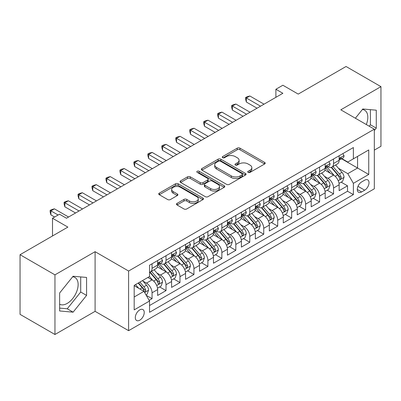 <?xml version="1.0" encoding="UTF-8"?>
<svg xmlns="http://www.w3.org/2000/svg" width="401" height="401" viewBox="0 0 401 401"><rect width="100%" height="100%" fill="white"/><g stroke="black" fill="none" stroke-linecap="round" stroke-linejoin="round"><path stroke-width="0.6" d="M248.149 172.39A1.358 0.782 0 0 0 250.064 172.39L264.625 163.984A1.94 1.118 0 0 0 265.196 163.192A1.94 1.118 0 0 0 264.625 162.405L239.958 148.159A1.94 1.118 0 0 0 237.217 148.159L222.66 156.57A1.358 0.782 0 0 0 222.259 157.122A1.358 0.782 0 0 0 222.66 157.673A1.358 0.782 0 0 0 224.575 157.673L226.46 156.585A6.2 3.579 0 0 1 235.232 156.585L237.287 157.773A6.2 3.579 0 0 1 239.101 160.305A6.2 3.579 0 0 1 237.287 162.836L235.402 163.924A1.358 0.782 0 0 0 235.006 164.48A1.358 0.782 0 0 0 235.402 165.032A1.358 0.782 0 0 0 237.322 165.032L239.207 163.944A6.2 3.579 0 0 1 247.978 163.944L250.034 165.132A6.2 3.579 0 0 1 251.848 167.663A6.2 3.579 0 0 1 250.034 170.194L248.149 171.282A1.358 0.782 0 0 0 247.748 171.839A1.358 0.782 0 0 0 248.149 172.39L248.149 171.282M59.629 304.209A15.398 8.892 120 0 0 67.238 303.392A15.398 8.892 120 0 0 77.298 289.823A15.398 8.892 120 0 0 74.942 277.482A15.398 8.892 120 0 0 72.666 276.785M139.769 320.198A6.316 3.649 120 0 0 143.894 314.63A6.316 3.649 120 0 0 142.926 309.567A6.316 3.649 120 0 0 139.769 309.883A6.316 3.649 120 0 0 135.638 315.447A6.316 3.649 120 0 0 136.611 320.509A6.316 3.649 120 0 0 139.769 320.198M362.364 109.528A15.398 8.892 -60 0 1 364.634 110.225A15.398 8.892 -60 0 1 366.313 124.541M177.057 203.387A1.94 1.118 0 0 0 176.49 204.179A1.94 1.118 0 0 0 177.057 204.971L183.979 208.966A1.94 1.118 0 0 0 186.721 208.966L202.891 199.628A1.94 1.118 0 0 0 203.457 198.836A1.94 1.118 0 0 0 202.891 198.044L178.224 183.803A1.94 1.118 0 0 0 175.483 183.803L159.312 193.142A1.94 1.118 0 0 0 158.746 193.934A1.94 1.118 0 0 0 159.312 194.726L167.673 199.548A1.94 1.118 0 0 0 170.41 199.548L177.332 195.553A1.94 1.118 0 0 0 177.899 194.761A1.94 1.118 0 0 0 177.332 193.974L173.187 191.578A5.183 2.992 0 0 1 171.668 189.462A5.183 2.992 0 0 1 174.866 186.696A5.183 2.992 0 0 1 180.52 187.347L196.756 196.721A5.183 2.992 0 0 1 198.274 198.836A5.183 2.992 0 0 1 195.076 201.603A5.183 2.992 0 0 1 189.427 200.956L186.721 199.392A1.94 1.118 0 0 0 183.979 199.392L177.057 203.387L177.057 204.971M374.318 150.124L380.95 146.295L380.95 86.646L346.048 66.496L298.229 94.1L282.87 85.233L275.893 89.263L282.87 93.293L66.471 218.234L59.488 214.204L52.511 218.234L52.511 235.963M54.952 274.855L54.952 334.504L95.092 311.331L95.092 251.683L54.952 274.855L20.05 254.705L67.869 227.101L52.511 218.234M95.092 251.683L128.601 271.031L374.318 129.162L374.318 188.811L128.601 330.68L128.601 271.031M380.95 86.646L340.81 109.819L374.318 129.162M226.6 184.36A1.94 1.118 0 0 0 229.337 184.36L245.507 175.021A1.94 1.118 0 0 0 246.079 174.229A1.94 1.118 0 0 0 245.507 173.443L220.841 159.197A1.94 1.118 0 0 0 218.099 159.197L201.929 168.535A1.94 1.118 0 0 0 201.362 169.327A1.94 1.118 0 0 0 201.929 170.119L226.6 184.36M197.743 172.686A1.358 0.782 0 0 1 199.122 172.876L199.122 171.262L224.199 185.743A1.94 1.118 0 0 1 224.766 186.535A1.94 1.118 0 0 1 224.199 187.327L208.029 196.66A1.94 1.118 0 0 1 205.287 196.66L180.62 182.42L180.62 180.836A1.94 1.118 0 0 0 180.054 181.628A1.94 1.118 0 0 0 180.62 182.42M180.62 180.836L187.543 176.841A1.94 1.118 0 0 1 190.285 176.841L200.284 182.62A1.94 1.118 0 0 0 203.026 182.62L207.618 179.969A1.94 1.118 0 0 0 208.184 179.177A1.94 1.118 0 0 0 207.618 178.385L197.202 172.37A1.358 0.782 0 0 1 196.806 171.818A1.358 0.782 0 0 1 197.643 171.097A1.358 0.782 0 0 1 199.122 171.262M54.952 334.504L20.05 314.354L20.05 254.705M149.157 300.349L152.054 298.675L146.26 295.331M142.967 281.096L146.47 283.121A7.9 4.561 60 0 1 152.054 292.795L157.638 289.567L157.638 295.452L166.014 290.615L159.663 286.951M156.926 273.036L160.43 275.061A7.9 4.561 60 0 1 166.014 284.73L171.598 281.507L171.598 287.392L179.979 282.555L173.623 278.89M170.886 264.976L174.39 267.001A7.9 4.561 60 0 1 179.979 276.67L185.563 273.447L185.563 279.332L193.939 274.495L187.588 270.83M184.846 256.916L188.355 258.941A7.9 4.561 60 0 1 193.939 268.61L199.523 265.387L199.523 271.271L207.898 266.434L201.548 262.765M198.811 248.856L202.315 250.881A7.9 4.561 60 0 1 207.898 260.55L213.482 257.327L213.482 263.211L221.863 258.374L215.507 254.705M212.771 240.795L216.274 242.816A7.9 4.561 60 0 1 221.863 252.49L227.447 249.267L227.447 255.151L235.823 250.314L229.467 246.645M226.73 232.735L230.239 234.755A7.9 4.561 60 0 1 235.823 244.43L241.407 241.207L241.407 247.091L249.783 242.254L243.432 238.585M240.695 224.675L244.199 226.695A7.9 4.561 60 0 1 249.783 236.369L255.367 233.146L255.367 239.031L263.743 234.194L257.392 230.525M254.655 216.61L258.159 218.635A7.9 4.561 60 0 1 263.743 228.309L269.332 225.086L269.332 230.971L277.708 226.134L271.352 222.465M268.615 208.55L272.124 210.575A7.9 4.561 60 0 1 277.708 220.249L283.291 217.026L283.291 222.911L291.667 218.074L285.317 214.405M282.58 200.49L286.083 202.515A7.9 4.561 60 0 1 291.667 212.189L297.251 208.966L297.251 214.846L305.627 210.014L299.276 206.345M296.539 192.43L300.043 194.455A7.9 4.561 60 0 1 305.627 204.129L311.211 200.901L311.211 206.786L319.592 201.954L313.236 198.284M310.499 184.37L314.003 186.395A7.9 4.561 60 0 1 319.592 196.069L325.176 192.841L325.176 198.726L333.552 193.889L333.552 188.009A7.9 4.561 -120 0 0 327.968 178.335L324.459 176.31M327.201 190.224L333.552 193.889M157.638 289.567A7.9 4.561 -120 0 0 152.054 279.898L147.864 277.477M171.598 281.507A7.9 4.561 -120 0 0 166.014 271.838L157.382 266.85M185.563 273.447A7.9 4.561 -120 0 0 179.979 263.773L171.342 258.79M199.523 265.387A7.9 4.561 -120 0 0 193.939 255.713L185.302 250.73M213.482 257.327A7.9 4.561 -120 0 0 207.898 247.653L199.267 242.67M227.447 249.267A7.9 4.561 -120 0 0 221.863 239.592L213.227 234.61M241.407 241.207A7.9 4.561 -120 0 0 235.823 231.532L227.187 226.55M255.367 233.146A7.9 4.561 -120 0 0 249.783 223.472L241.151 218.49M269.332 225.086A7.9 4.561 -120 0 0 263.743 215.412L255.111 210.425M283.291 217.026A7.9 4.561 -120 0 0 277.708 207.352L269.071 202.365M297.251 208.966A7.9 4.561 -120 0 0 291.667 199.292L283.031 194.305M311.211 200.901A7.9 4.561 -120 0 0 305.627 191.232L296.996 186.244M325.176 192.841A7.9 4.561 -120 0 0 319.592 183.172L310.955 178.184M364.684 180.189L361.612 181.959A6.12 3.534 120 0 0 357.617 187.357A6.12 3.534 120 0 0 358.554 192.259A6.12 3.534 120 0 0 361.612 191.959L364.684 190.184A6.12 3.534 120 0 0 368.684 184.791A6.12 3.534 120 0 0 367.747 179.884A6.12 3.534 120 0 0 364.684 180.189M134.185 296.986L143.959 291.342L149.543 301.016L149.543 312.299L353.376 194.615L353.376 183.332L347.792 173.658L338.424 168.25M149.543 301.016L134.185 309.883L134.185 285.377L149.543 276.51L149.543 265.226L353.376 147.543L353.376 158.826L368.735 149.959L368.735 174.465L353.376 183.332M160.36 263.412L160.43 263.452A7.9 4.561 60 0 0 164.38 263.843L169.964 260.62A7.9 4.561 -120 0 0 171.598 257.006L171.598 252.49M174.32 255.352L174.39 255.392A7.9 4.561 60 0 0 178.34 255.783L183.924 252.56A7.9 4.561 -120 0 0 185.563 248.946L185.563 244.43M188.28 247.287L188.355 247.332A7.9 4.561 60 0 0 192.305 247.723L197.888 244.5A7.9 4.561 -120 0 0 199.523 240.881L199.523 236.369M202.244 239.227L202.315 239.272A7.9 4.561 60 0 0 206.264 239.663L211.848 236.44A7.9 4.561 -120 0 0 213.482 232.821L213.482 228.309M216.204 231.166L216.274 231.212A7.9 4.561 60 0 0 220.224 231.603L225.808 228.38A7.9 4.561 -120 0 0 227.447 224.76L227.447 220.249M230.164 223.106L230.239 223.151A7.9 4.561 60 0 0 234.184 223.542L239.773 220.314A7.9 4.561 -120 0 0 241.407 216.7L241.407 212.189M244.124 215.046L244.199 215.091A7.9 4.561 60 0 0 248.149 215.482L253.733 212.254A7.9 4.561 -120 0 0 255.367 208.64L255.367 204.129M258.089 206.986L258.159 207.031A7.9 4.561 60 0 0 262.109 207.422L267.693 204.194A7.9 4.561 -120 0 0 269.332 200.58L269.332 196.064M272.048 198.926L272.124 198.966A7.9 4.561 60 0 0 276.068 199.357L281.657 196.134A7.9 4.561 -120 0 0 283.291 192.52L283.291 188.004M286.008 190.866L286.083 190.906A7.9 4.561 60 0 0 290.033 191.297L295.617 188.074A7.9 4.561 -120 0 0 297.251 184.46L297.251 179.944M299.973 182.806L300.043 182.846A7.9 4.561 60 0 0 303.993 183.237L309.577 180.014A7.9 4.561 -120 0 0 311.211 176.4L311.211 171.884M313.933 174.746L314.003 174.786A7.9 4.561 60 0 0 317.953 175.177L323.537 171.954A7.9 4.561 -120 0 0 325.176 168.34L325.176 163.824M149.543 305.527L347.512 191.232L347.512 185.828L339.136 190.665L339.136 184.781A7.9 4.561 -120 0 0 333.552 175.112L324.915 170.124M327.893 166.686L327.968 166.726A7.9 4.561 -120 0 0 331.918 167.117A7.9 4.561 -120 0 0 333.552 163.503L333.552 158.986M331.918 167.117L337.502 163.894A7.9 4.561 -120 0 0 339.136 160.28L339.136 155.763M152.054 263.773L152.054 268.289A7.9 4.561 60 0 1 150.42 271.903A7.9 4.561 60 0 1 149.543 272.224M150.42 271.903L156.004 268.68A7.9 4.561 -120 0 0 157.638 265.066L157.638 260.55M166.014 255.713L166.014 260.229A7.9 4.561 60 0 1 164.38 263.843M179.979 247.653L179.979 252.169A7.9 4.561 60 0 1 178.34 255.783M193.939 239.592L193.939 244.109A7.9 4.561 60 0 1 192.305 247.723M207.898 231.532L207.898 236.049A7.9 4.561 60 0 1 206.264 239.663M221.863 223.472L221.863 227.989A7.9 4.561 60 0 1 220.224 231.603M235.823 215.412L235.823 219.923A7.9 4.561 60 0 1 234.184 223.542M249.783 207.352L249.783 211.863A7.9 4.561 60 0 1 248.149 215.482M263.743 199.292L263.743 203.803A7.9 4.561 60 0 1 262.109 207.422M277.708 191.232L277.708 195.743A7.9 4.561 60 0 1 276.068 199.357M291.667 183.172L291.667 187.683A7.9 4.561 60 0 1 290.033 191.297M305.627 175.107L305.627 179.623A7.9 4.561 60 0 1 303.993 183.237M319.592 167.047L319.592 171.563A7.9 4.561 60 0 1 317.953 175.177M319.592 196.069L319.592 201.954M305.627 204.129L305.627 210.014M291.667 212.189L291.667 218.074M277.708 220.249L277.708 226.134M263.743 228.309L263.743 234.194M249.783 236.369L249.783 242.254M235.823 244.43L235.823 250.314M221.863 252.49L221.863 258.374M207.898 260.55L207.898 266.434M193.939 268.61L193.939 274.495M179.979 276.67L179.979 282.555M166.014 284.73L166.014 290.615M152.054 292.795L152.054 298.675M143.959 291.342L134.185 285.697M347.792 173.658L357.567 168.014L357.567 156.41L368.735 149.959M341.577 158.786L368.735 174.465M341.858 158.626L347.792 162.049L353.376 158.826M95.092 311.331L128.601 330.68M275.893 89.263L275.893 97.328M341.161 182.164L347.512 185.828M347.512 191.232L353.376 194.615M374.318 130.581L376.273 128.15L376.273 110.19L362.8 108.987L355.371 118.225M59.629 310.965L73.102 312.168L86.576 295.407L86.576 277.442L73.102 276.239L59.629 293.001L59.629 310.965M369.236 126.23L370.409 124.766L370.409 109.663M370.409 124.766L376.273 128.15M59.629 308.103L67.238 308.78L80.711 292.023L80.711 276.921M80.711 292.023L86.576 295.407M67.238 308.78L73.102 312.168M248.69 172.585L250.034 171.808A6.2 3.579 0 0 0 251.848 169.277L251.848 167.663M239.101 160.305L239.101 161.919A6.2 3.579 0 0 1 237.287 164.45L235.943 165.227M264.6 163.999L239.958 149.773A1.94 1.118 0 0 0 237.217 149.773L223.202 157.869M245.482 175.036L220.841 160.811A1.94 1.118 0 0 0 218.099 160.811L201.959 170.134M242.084 174.786A1.358 0.782 0 0 0 242.48 174.229A1.358 0.782 0 0 0 242.084 173.678L220.43 161.177A1.358 0.782 0 0 0 218.515 161.177L216.525 162.325A6.2 3.579 0 0 0 214.71 164.856A6.2 3.579 0 0 0 216.525 167.387L231.327 175.934A6.2 3.579 0 0 0 240.099 175.934L242.084 174.786L242.084 176.395A1.358 0.782 0 0 0 242.48 175.844L242.48 174.229M214.71 164.856L214.71 166.47A6.2 3.579 0 0 0 216.525 169.001L216.525 167.387M242.084 176.395L240.099 177.543A6.2 3.579 0 0 1 231.327 177.543L216.525 169.001M180.645 182.435L187.543 178.455L187.543 176.841M208.184 179.177L208.184 180.791A1.94 1.118 0 0 1 207.618 181.578L203.026 184.229A1.94 1.118 0 0 1 200.284 184.229L190.285 178.455A1.94 1.118 0 0 0 187.543 178.455M199.122 172.876L224.174 187.342M210.665 188.61A5.183 2.992 0 0 0 216.314 189.262A5.183 2.992 0 0 0 219.517 186.495A5.183 2.992 0 0 0 217.999 184.38L212.279 181.077A1.94 1.118 0 0 0 209.538 181.077L204.946 183.728A1.94 1.118 0 0 0 204.38 184.515A1.94 1.118 0 0 0 204.946 185.307L210.665 188.61L210.665 190.224A5.183 2.992 0 0 0 216.314 190.871A5.183 2.992 0 0 0 219.517 188.109L219.517 186.495M204.38 184.515L204.38 186.129A1.94 1.118 0 0 0 204.946 186.921L204.946 185.307M210.665 190.224L204.946 186.921M198.274 198.836L198.274 200.45A5.183 2.992 0 0 1 195.076 203.217A5.183 2.992 0 0 1 189.427 202.565L186.721 201.001A1.94 1.118 0 0 0 183.979 201.001L177.082 204.986M171.668 189.462L171.668 191.071A5.183 2.992 0 0 0 173.187 193.192L173.187 191.578M177.307 195.568L173.187 193.192M202.866 199.643L178.224 185.417A1.94 1.118 0 0 0 175.483 185.417L159.337 194.736M339.02 183.397L342.624 181.317L344.023 177.287A5.233 3.023 -120 0 0 341.983 172.375L335.607 164.986M334.329 175.618L327.036 167.177M330.178 173.162L325.948 168.265A12.536 7.238 -120 0 0 325.557 167.829M331.206 167.402L337.657 174.871A5.233 3.023 60 0 1 339.522 178.475L339.903 179.097L340.609 178.996L341.196 177.508A5.233 3.023 -120 0 0 339.331 173.904L332.95 166.52M331.582 167.277L338.514 175.307A2.667 1.539 60 0 1 339.186 176.35L341.196 177.508M342.835 153.628L344.023 155.683A5.233 3.023 60 0 1 342.94 157.999L340.284 159.528A5.233 3.023 -120 0 0 341.196 158.325L341.086 157.859M260.535 106.19L246.364 98.009L249.853 95.994L264.023 104.175M339.311 159.773L339.331 159.773A5.233 3.023 -120 0 0 340.284 159.528M340.519 157.934L341.196 158.325C340.87 157.538 340.309 157.859 339.522 159.292A5.233 3.023 60 0 1 339.136 160.034M257.041 108.205L246.364 102.039L246.364 98.009L245.597 97.568L246.991 96.761L249.853 95.994M246.364 102.039L245.597 99.177L245.597 97.568M325.056 191.457L328.665 189.377L330.058 185.347A5.233 3.023 -120 0 0 328.023 180.435L321.642 173.047M320.364 183.678L313.076 175.242M316.219 181.222L311.988 176.325A12.536 7.238 -120 0 0 311.597 175.889M317.241 175.463L323.697 182.931A5.233 3.023 60 0 1 325.562 186.535L325.943 187.157L326.65 187.056L327.236 185.568A5.233 3.023 -120 0 0 325.371 181.964L318.99 174.58M317.622 175.342L324.554 183.367A2.667 1.539 60 0 1 325.226 184.41L327.236 185.568M311.096 199.523L314.705 197.437L316.098 193.407A5.233 3.023 -120 0 0 314.063 188.495L307.682 181.107M306.404 191.743L299.116 183.302M302.254 189.282L298.023 184.385A12.536 7.238 -120 0 0 297.637 183.949M303.281 183.523L309.732 190.991A5.233 3.023 60 0 1 311.597 194.595L311.978 195.217L312.685 195.117L313.276 193.628A5.233 3.023 -120 0 0 311.407 190.024L305.031 182.64M303.662 183.402L310.595 191.427A2.667 1.539 60 0 1 311.266 192.47L313.276 193.628M297.136 207.583L300.74 205.497L302.138 201.467A5.233 3.023 -120 0 0 300.098 196.555L293.722 189.167M292.444 199.803L285.151 191.362M288.294 197.342L284.063 192.445A12.536 7.238 -120 0 0 283.672 192.009M289.322 191.583L295.773 199.051A5.233 3.023 60 0 1 297.637 202.655L298.018 203.277L298.725 203.177L299.311 201.688A5.233 3.023 -120 0 0 297.447 198.084L291.071 190.701M289.697 191.462L296.635 199.487A2.667 1.539 60 0 1 297.306 200.53L299.311 201.688M283.171 215.643L286.78 213.558L288.179 209.528A5.233 3.023 -120 0 0 286.139 204.615L279.758 197.232M278.479 207.863L271.191 199.422M274.334 205.402L270.104 200.505A12.536 7.238 -120 0 0 269.713 200.069M275.357 199.643L281.813 207.111A5.233 3.023 60 0 1 283.677 210.715L284.058 211.337L284.765 211.237L285.352 209.753A5.233 3.023 -120 0 0 283.487 206.144L277.106 198.761M275.738 199.523L282.67 207.548A2.667 1.539 60 0 1 283.342 208.59L285.352 209.753M328.875 161.688L330.058 163.743A5.233 3.023 60 0 1 328.975 166.059L326.324 167.588A5.233 3.023 -120 0 0 327.236 166.385L327.126 165.919M246.57 114.25L232.4 106.07L235.893 104.054L250.064 112.235M325.351 167.834L325.371 167.834A5.233 3.023 -120 0 0 326.324 167.588M326.559 165.994L327.236 166.385C326.905 165.598 326.349 165.919 325.562 167.352A5.233 3.023 60 0 1 325.176 168.099M243.081 116.27L232.4 110.1L232.4 106.07L231.633 105.628L233.031 104.821L235.893 104.054M232.4 110.1L231.633 107.237L231.633 105.628M314.915 169.748L316.098 171.803A5.233 3.023 60 0 1 315.016 174.119L312.364 175.653A5.233 3.023 -120 0 0 313.276 174.445L313.166 173.979M232.61 122.315L218.44 114.13L221.928 112.115L236.099 120.3M311.387 175.894L311.407 175.894A5.233 3.023 -120 0 0 312.364 175.653M312.6 174.054L313.276 174.445C312.945 173.658 312.389 173.979 311.597 175.412A5.233 3.023 60 0 1 311.211 176.159M229.121 124.33L218.44 118.16L218.44 114.13L217.673 113.689L219.066 112.881L221.928 112.115M218.44 118.16L217.673 115.303L217.673 113.689M300.95 177.808L302.138 179.864A5.233 3.023 60 0 1 301.056 182.179L298.404 183.713A5.233 3.023 -120 0 0 299.311 182.505L299.201 182.044M218.65 130.375L204.48 122.19L207.969 120.175L222.139 128.36M297.427 183.959L297.447 183.954A5.233 3.023 -120 0 0 298.404 183.713M298.64 182.114L299.311 182.505C298.986 181.718 298.424 182.039 297.637 183.473A5.233 3.023 60 0 1 297.251 184.219M215.162 132.39L204.48 126.225L204.48 122.19L203.713 121.749L205.106 120.942L207.969 120.175M204.48 126.225L203.713 123.363L203.713 121.749M286.991 185.869L288.179 187.924A5.233 3.023 60 0 1 287.091 190.239L284.439 191.773A5.233 3.023 -120 0 0 285.352 190.565L285.241 190.104M204.69 138.435L190.52 130.255L194.009 128.24L208.179 136.42M283.467 192.019L283.487 192.019A5.233 3.023 -120 0 0 284.439 191.773M284.675 190.174L285.352 190.565C285.021 189.778 284.464 190.099 283.677 191.533A5.233 3.023 60 0 1 283.291 192.28M201.197 140.45L190.52 134.285L190.52 130.255L189.748 129.809L191.147 129.002L194.009 128.24M190.52 134.285L189.748 131.423L189.748 129.809M269.211 223.703L272.82 221.618L274.214 217.588A5.233 3.023 -120 0 0 272.179 212.675L265.798 205.292M264.52 215.923L257.231 207.482M260.369 213.462L256.139 208.565A12.536 7.238 -120 0 0 255.753 208.129M261.397 207.703L267.848 215.172A5.233 3.023 60 0 1 269.718 218.781L270.094 219.397L270.8 219.297L271.392 217.813A5.233 3.023 -120 0 0 269.527 214.209L263.146 206.821M261.778 207.583L268.71 215.608A2.667 1.539 60 0 1 269.382 216.65L271.392 217.813M273.031 193.929L274.214 195.984A5.233 3.023 60 0 1 273.131 198.3L270.48 199.833A5.233 3.023 -120 0 0 271.392 198.625L271.282 198.164M190.726 146.495L176.555 138.315L180.049 136.3L194.219 144.48M269.502 200.079L269.527 200.079A5.233 3.023 -120 0 0 270.48 199.833M270.715 198.239L271.392 198.625C271.061 197.838 270.505 198.159 269.718 199.593A5.233 3.023 60 0 1 269.332 200.34M187.237 148.51L176.555 142.345L176.555 138.315L175.788 137.869L177.187 137.062L180.049 136.3M176.555 142.345L175.788 139.483L175.788 137.869M255.252 231.763L258.861 229.678L260.254 225.648A5.233 3.023 -120 0 0 258.214 220.735L251.838 213.352M250.56 223.984L243.267 215.543M246.409 221.527L242.179 216.625A12.536 7.238 -120 0 0 241.793 216.189M247.437 215.763L253.888 223.237A5.233 3.023 60 0 1 255.753 226.841L256.134 227.457L256.84 227.362L257.427 225.873A5.233 3.023 -120 0 0 255.562 222.269L249.186 214.881M247.818 215.643L254.75 223.668A2.667 1.539 60 0 1 255.422 224.71L257.427 225.873M259.066 201.989L260.254 204.044A5.233 3.023 60 0 1 259.171 206.36L256.52 207.893A5.233 3.023 -120 0 0 257.427 206.685L257.317 206.224M176.766 154.555L162.595 146.375L166.084 144.36L180.255 152.54M255.542 208.139L255.562 208.139A5.233 3.023 -120 0 0 256.52 207.893M256.755 206.299L257.427 206.685C257.101 205.898 256.54 206.219 255.753 207.653A5.233 3.023 60 0 1 255.367 208.4M173.277 156.57L162.595 150.405L162.595 146.375L161.829 145.929L163.222 145.122L166.084 144.36M162.595 150.405L161.829 147.543L161.829 145.929M241.292 239.823L244.896 237.738L246.294 233.708A5.233 3.023 -120 0 0 244.254 228.796L237.878 221.412M236.6 232.044L229.307 223.603M232.45 229.588L228.219 224.685A12.536 7.238 -120 0 0 227.828 224.249M233.477 223.823L239.928 231.297A5.233 3.023 60 0 1 241.793 234.901L242.174 235.517L242.881 235.422L243.467 233.933A5.233 3.023 -120 0 0 241.602 230.329L235.222 222.941M233.853 223.703L240.785 231.728A2.667 1.539 60 0 1 241.457 232.77L243.467 233.933M245.106 210.054L246.294 212.109A5.233 3.023 60 0 1 245.211 214.42L242.555 215.954A5.233 3.023 -120 0 0 243.467 214.746L243.357 214.284M162.806 162.616L148.636 154.435L152.124 152.42L166.295 160.6M241.582 216.199L241.602 216.199A5.233 3.023 -120 0 0 242.555 215.954M242.79 214.36L243.467 214.746C243.136 213.959 242.58 214.284 241.793 215.713A5.233 3.023 60 0 1 241.407 216.46M159.312 164.631L148.636 158.465L148.636 154.435L147.864 153.989L149.262 153.187L152.124 152.42M148.636 158.465L147.864 155.603L147.864 153.989M227.327 247.883L230.936 245.798L232.329 241.768A5.233 3.023 -120 0 0 230.294 236.856L223.913 229.472M222.635 240.104L215.347 231.663M218.49 237.648L214.254 232.745A12.536 7.238 -120 0 0 213.868 232.309M219.512 231.883L225.963 239.357A5.233 3.023 60 0 1 227.833 242.961L228.214 243.582L228.921 243.482L229.507 241.993A5.233 3.023 -120 0 0 227.643 238.389L221.262 231.001M219.893 231.763L226.826 239.788A2.667 1.539 60 0 1 227.497 240.831L229.507 241.993M231.146 218.114L232.329 220.169A5.233 3.023 60 0 1 231.247 222.48L228.595 224.014A5.233 3.023 -120 0 0 229.507 222.811L229.397 222.344M148.841 170.676L134.671 162.495L138.165 160.48L152.335 168.661M227.618 224.259L227.643 224.259A5.233 3.023 -120 0 0 228.595 224.014M228.831 222.42L229.507 222.811C229.177 222.019 228.62 222.344 227.833 223.778A5.233 3.023 60 0 1 227.447 224.52M145.352 172.691L134.671 166.525L134.671 162.495L133.904 162.049L135.302 161.247L138.165 160.48M134.671 166.525L133.904 163.663L133.904 162.049M213.367 255.943L216.976 253.863L218.37 249.828A5.233 3.023 -120 0 0 216.334 244.916L209.954 237.532M208.675 248.164L201.387 239.723M204.525 245.708L200.294 240.806A12.536 7.238 -120 0 0 199.909 240.369M205.553 239.948L212.004 247.417A5.233 3.023 60 0 1 213.868 251.021L214.249 251.643L214.956 251.542L215.548 250.054A5.233 3.023 -120 0 0 213.678 246.45L207.302 239.061M205.934 239.823L212.866 247.853A2.667 1.539 60 0 1 213.538 248.896L215.548 250.054M217.182 226.174L218.37 228.229A5.233 3.023 60 0 1 217.287 230.545L214.635 232.074A5.233 3.023 -120 0 0 215.548 230.871L215.437 230.405M134.881 178.736L120.711 170.555L124.2 168.54L138.37 176.721M213.658 232.319L213.678 232.319A5.233 3.023 -120 0 0 214.635 232.074M214.871 230.48L215.548 230.871C215.217 230.079 214.655 230.405 213.868 231.838A5.233 3.023 60 0 1 213.482 232.58M131.393 180.751L120.711 174.585L120.711 170.555L119.944 170.109L121.338 169.307L124.2 168.54M120.711 174.585L119.944 171.723L119.944 170.109M199.407 264.003L203.011 261.923L204.41 257.888A5.233 3.023 -120 0 0 202.37 252.976L195.994 245.592M194.716 256.224L187.422 247.783M190.565 253.768L186.335 248.866A12.536 7.238 -120 0 0 185.944 248.43M191.593 248.008L198.044 255.477A5.233 3.023 60 0 1 199.909 259.081L200.289 259.703L200.996 259.602L201.583 258.114A5.233 3.023 -120 0 0 199.718 254.51L193.337 247.126M191.969 247.883L198.901 255.913A2.667 1.539 60 0 1 199.573 256.956L201.583 258.114M203.222 234.234L204.41 236.289A5.233 3.023 60 0 1 203.327 238.605L200.67 240.134A5.233 3.023 -120 0 0 201.583 238.931L201.472 238.465M120.922 186.796L106.751 178.615L110.24 176.6L124.41 184.781M199.698 240.379L199.718 240.379A5.233 3.023 -120 0 0 200.67 240.134M200.906 238.54L201.583 238.931C201.257 238.139 200.695 238.465 199.909 239.898A5.233 3.023 60 0 1 199.523 240.64M117.428 188.811L106.751 182.645L106.751 178.615L105.984 178.174L107.378 177.367L110.24 176.6M106.751 182.645L105.984 179.783L105.984 178.174M185.442 272.063L189.051 269.983L190.445 265.953A5.233 3.023 -120 0 0 188.41 261.036L182.029 253.653M180.751 264.284L173.463 255.843M176.605 261.828L172.375 256.931A12.536 7.238 -120 0 0 171.984 256.49M177.628 256.069L184.084 263.537A5.233 3.023 60 0 1 185.949 267.141L186.33 267.763L187.036 267.662L187.623 266.174A5.233 3.023 -120 0 0 185.758 262.57L179.377 255.186M178.009 255.943L184.941 263.973A2.667 1.539 60 0 1 185.613 265.016L187.623 266.174M189.262 242.294L190.445 244.349A5.233 3.023 60 0 1 189.362 246.665L186.711 248.194A5.233 3.023 -120 0 0 187.623 246.991L187.513 246.525M106.957 194.856L92.786 186.676L96.28 184.66L110.45 192.841M185.738 248.44L185.758 248.44A5.233 3.023 -120 0 0 186.711 248.194M186.946 246.6L187.623 246.991C187.292 246.204 186.736 246.525 185.949 247.958A5.233 3.023 60 0 1 185.563 248.7M103.468 196.871L92.786 190.706L92.786 186.676L92.019 186.234L93.418 185.427L96.28 184.66M92.786 190.706L92.019 187.843L92.019 186.234M171.483 280.124L175.092 278.043L176.485 274.013A5.233 3.023 -120 0 0 174.45 269.101L168.069 261.713M166.791 272.344L159.503 263.903M162.641 269.888L158.41 264.991A12.536 7.238 -120 0 0 158.024 264.555M163.668 264.129L170.119 271.597A5.233 3.023 60 0 1 171.984 275.201L172.365 275.823L173.072 275.723L173.663 274.234A5.233 3.023 -120 0 0 171.793 270.63L165.418 263.246M164.049 264.003L170.981 272.033A2.667 1.539 60 0 1 171.653 273.076L173.663 274.234M175.302 250.354L176.485 252.409A5.233 3.023 60 0 1 175.402 254.725L172.751 256.254A5.233 3.023 -120 0 0 173.663 255.051L173.553 254.585M92.997 202.916L78.827 194.736L82.315 192.721L96.486 200.901M171.773 256.5L171.793 256.5A5.233 3.023 -120 0 0 172.751 256.254M172.986 254.66L173.663 255.051C173.332 254.264 172.776 254.585 171.984 256.018A5.233 3.023 60 0 1 171.598 256.76M89.508 204.931L78.827 198.766L78.827 194.736L78.06 194.295L79.453 193.488L82.315 192.721M78.827 198.766L78.06 195.904L78.06 194.295M157.523 288.184L161.127 286.103L162.525 282.073A5.233 3.023 -120 0 0 160.485 277.161L154.109 269.773M152.831 280.404L149.493 276.54M148.681 277.948L148.139 277.322M149.708 272.189L156.159 279.657A5.233 3.023 60 0 1 158.024 283.261L158.405 283.883L159.112 283.783L159.698 282.294A5.233 3.023 -120 0 0 157.834 278.69L151.458 271.307M150.084 272.063L157.022 280.093A2.667 1.539 60 0 1 157.693 281.136L159.698 282.294M145.979 294.85L147.167 294.164L148.565 290.134A5.233 3.023 -120 0 0 146.525 285.221L142.51 280.57M138.761 288.344L135.528 284.6M134.721 286.008L134.185 285.387M138.18 283.071L142.2 287.717A5.233 3.023 60 0 1 144.064 291.321L144.445 291.943L145.152 291.843L145.738 290.354A5.233 3.023 -120 0 0 143.874 286.75L139.859 282.103M138.505 282.88L143.057 288.154A2.667 1.539 60 0 1 143.728 289.196L145.738 290.354M161.337 258.414L162.525 260.47A5.233 3.023 60 0 1 161.443 262.785L158.791 264.314A5.233 3.023 -120 0 0 159.698 263.111L159.588 262.645M79.037 210.976L64.867 202.796L68.355 200.781L82.526 208.961M157.814 264.56L157.834 264.56A5.233 3.023 -120 0 0 158.791 264.314M159.027 262.72L159.698 263.111C159.372 262.324 158.811 262.645 158.024 264.079A5.233 3.023 60 0 1 157.638 264.82M75.548 212.991L64.867 206.826L64.867 202.796L64.1 202.355L65.493 201.548L68.355 200.781M64.867 206.826L64.1 203.964L64.1 202.355M58.095 215.006L50.907 210.856L54.396 208.841L68.566 217.021M54.606 217.021L50.907 214.886L50.907 210.856L50.135 210.415L51.534 209.608L54.396 208.841M50.907 214.886L50.135 212.029L50.135 210.415M146.47 283.121L152.054 279.898M160.43 275.061L166.014 271.838M174.39 267.001L179.979 263.773M188.355 258.941L193.939 255.713M202.315 250.881L207.898 247.653M216.274 242.816L221.863 239.592M230.239 234.755L235.823 231.532M244.199 226.695L249.783 223.472M258.159 218.635L263.743 215.412M272.124 210.575L277.708 207.352M286.083 202.515L291.667 199.292M300.043 194.455L305.627 191.232M314.003 186.395L319.592 183.172M327.968 178.335L333.552 175.112M333.552 163.503L339.136 160.28M152.054 268.289L157.638 265.066M166.014 260.229L171.598 257.006M179.979 252.169L185.563 248.946M193.939 244.109L199.523 240.881M207.898 236.049L213.482 232.821M221.863 227.989L227.447 224.76M235.823 219.923L241.407 216.7M249.783 211.863L255.367 208.64M263.743 203.803L269.332 200.58M277.708 195.743L283.291 192.52M291.667 187.683L297.251 184.46M305.627 179.623L311.211 176.4M319.592 171.563L325.176 168.34M333.552 188.009L339.136 184.781M357.988 186.32L364.684 190.184M357.286 189.457L361.612 191.959M250.034 171.808L250.034 170.194M235.402 165.032L235.402 163.924M237.287 164.45L237.287 162.836M222.66 157.673L222.66 156.57M237.217 149.773L237.217 148.159M239.958 149.773L239.958 148.159M264.625 163.984L264.625 162.405M201.929 170.119L201.929 168.535M218.099 160.811L218.099 159.197M220.841 160.811L220.841 159.197M245.507 175.021L245.507 173.443M231.327 177.543L231.327 175.934M240.099 177.543L240.099 175.934M190.285 178.455L190.285 176.841M200.284 184.229L200.284 182.62M203.026 184.229L203.026 182.62M207.618 181.578L207.618 179.969M224.199 187.327L224.199 185.743M183.979 201.001L183.979 199.392M186.721 201.001L186.721 199.392M189.427 202.565L189.427 200.956M177.332 195.553L177.332 193.974M159.312 194.726L159.312 193.142M175.483 185.417L175.483 183.803M178.224 185.417L178.224 183.803M202.891 199.628L202.891 198.044M338.218 180.716L343.988 177.387M339.331 173.904L341.983 172.375M335.161 176.315L337.657 174.871M343.988 155.623L339.136 158.425M324.259 188.776L330.028 185.447M325.371 181.964L328.023 180.435M321.201 184.375L323.697 182.931M310.299 196.836L316.063 193.508M311.407 190.024L314.063 188.495M307.236 192.435L309.732 190.991M296.339 204.896L302.103 201.568M297.447 198.084L300.098 196.555M293.276 200.495L295.773 199.051M282.374 212.956L288.144 209.628M283.487 206.144L286.139 204.615M279.317 208.555L281.813 207.111M330.028 163.683L325.176 166.485M316.063 171.743L311.211 174.545M302.103 179.803L297.251 182.605M288.144 187.863L283.291 190.665M268.414 221.016L274.179 217.688M269.527 214.209L272.179 212.675M265.352 216.615L267.848 215.172M274.179 195.924L269.332 198.726M254.455 229.081L260.219 225.748M255.562 222.269L258.214 220.735M251.392 224.675L253.888 223.237M260.219 203.984L255.367 206.786M240.49 237.141L246.259 233.808M241.602 230.329L244.254 228.796M237.432 232.735L239.928 231.297M246.259 212.049L241.407 214.846M226.53 245.201L232.299 241.868M227.643 238.389L230.294 236.856M223.472 240.795L225.963 239.357M232.299 220.109L227.447 222.906M212.57 253.262L218.334 249.933M213.678 246.45L216.334 244.916M209.507 248.856L212.004 247.417M218.334 228.169L213.482 230.971M198.605 261.322L204.375 257.993M199.718 254.51L202.37 252.976M195.548 256.916L198.044 255.477M204.375 236.229L199.523 239.031M184.645 269.382L190.415 266.053M185.758 262.57L188.41 261.036M181.588 264.976L184.084 263.537M190.415 244.289L185.563 247.091M170.686 277.442L176.45 274.114M171.793 270.63L174.45 269.101M167.623 273.036L170.119 271.597M176.45 252.349L171.598 255.151M156.726 285.502L162.49 282.174M157.834 278.69L160.485 277.161M153.663 281.101L156.159 279.657M144.621 292.489L148.53 290.234M143.874 286.75L146.525 285.221M139.939 289.021L142.2 287.717M162.49 260.409L157.638 263.211"/></g></svg>
